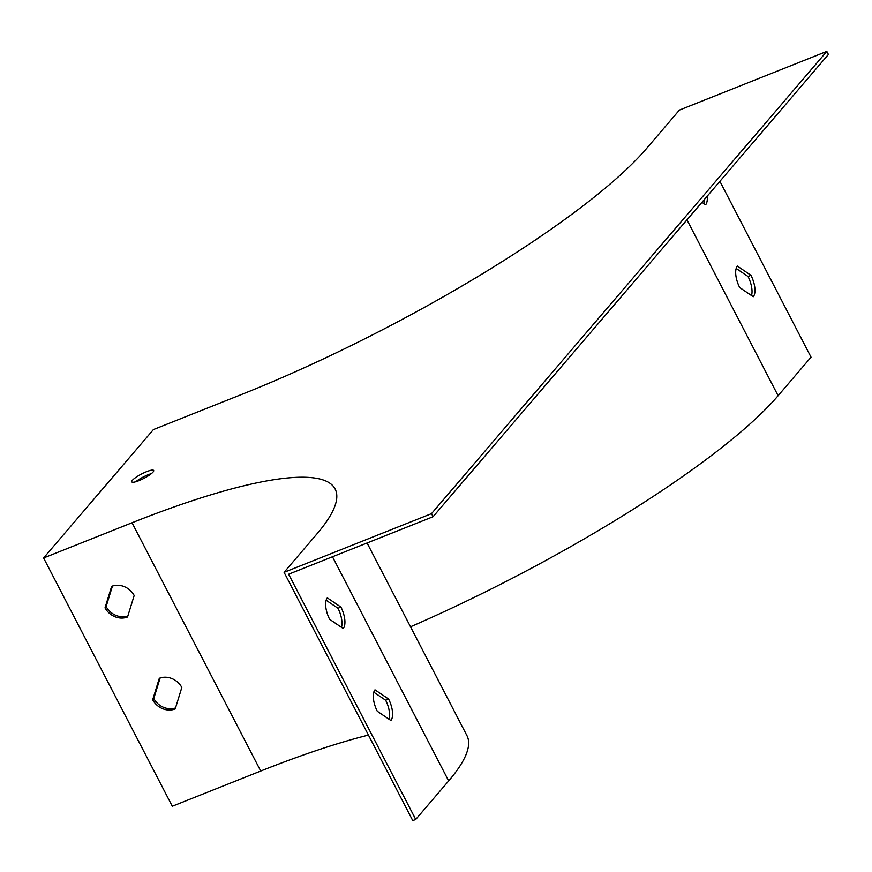 <?xml version="1.0" encoding="UTF-8"?>
<svg xmlns="http://www.w3.org/2000/svg" width="872" height="872" viewBox="0 0 872 872"><rect width="100%" height="100%" fill="white"/><g stroke="black" fill="none" stroke-linecap="round" stroke-linejoin="round"><path stroke-width="1.31" d="M135.661 481.78A12.339 2.474 152.6 0 1 151.379 473.627M826.809 51.394L431.487 513.652L284.087 572.326L317.027 533.806A352.43 70.839 -27.4 0 0 335.12 488.974A352.43 70.839 -27.4 0 0 132.043 522.764L43.6 557.971L153.418 429.569L241.849 394.362A352.43 70.839 -27.4 0 0 646.468 148.6L679.408 110.079L826.809 51.394L828.4 54.467L433.068 516.715L288.621 574.223L415.726 819.429L448.666 780.909A355.961 71.548 -27.4 0 0 466.945 735.63L367.079 542.984M410.527 626.783A355.961 71.548 152.6 0 0 778.107 395.703L811.047 357.182L719.901 181.332M433.068 516.715L431.487 513.652M415.726 819.429L412.772 820.607L284.087 572.326M373.794 692.183L385.642 700.216A17.625 7.674 -111.7 0 1 389.141 719.291M326.128 600.23L337.976 608.253A17.625 7.674 -111.7 0 1 341.475 627.339M368.442 735.074A352.43 70.839 -27.4 0 0 260.728 771.033L172.296 806.24L43.6 557.971M111.649 586.344L105.022 607.849A17.625 15.467 -139.5 0 0 127.541 616.995L134.179 595.5A17.625 15.467 -139.5 0 0 111.649 586.344M159.314 678.296L152.676 699.802A17.625 15.467 -139.5 0 0 175.207 708.947L181.834 687.452A17.625 15.467 -139.5 0 0 159.314 678.296M704.369 199.492A17.625 7.674 -111.7 0 1 703.868 203.612M736.175 268.445L748.023 276.479A17.625 7.674 -111.7 0 1 751.522 295.564M132.413 480.276A12.339 2.474 152.6 0 1 144.12 472.733A12.339 2.474 152.6 0 1 153.679 470.488A12.339 2.474 152.6 0 1 153.047 472.057A12.339 2.474 152.6 0 1 141.34 479.611A12.339 2.474 152.6 0 1 131.77 481.845A12.339 2.474 152.6 0 1 132.413 480.276M112.444 586.06L106.112 606.563A17.625 15.467 -139.5 0 0 127.846 616.003M160.11 678.013L153.777 698.516A17.625 15.467 -139.5 0 0 175.512 707.955M388.596 699.039A17.625 7.674 -111.7 0 1 390.885 720.479L377.293 711.258A17.625 7.674 -111.7 0 1 374.993 689.828L388.596 699.039L385.642 700.216M340.93 607.086A17.625 7.674 -111.7 0 1 343.219 628.527L329.627 619.305A17.625 7.674 -111.7 0 1 327.338 597.876L340.93 607.086L337.976 608.253M701.949 202.315L705.612 204.789A17.625 7.674 68.3 0 0 707.203 196.178M739.674 287.531L753.266 296.742A17.625 7.674 68.3 0 0 750.977 275.312L737.385 266.091A17.625 7.674 68.3 0 0 739.674 287.531M153.777 698.516L152.676 699.802M106.112 606.563L105.022 607.849M750.977 275.312L748.023 276.479M260.728 771.033L132.043 522.764M448.666 780.909L332.483 556.761M778.107 395.703L686.962 219.853"/></g></svg>
